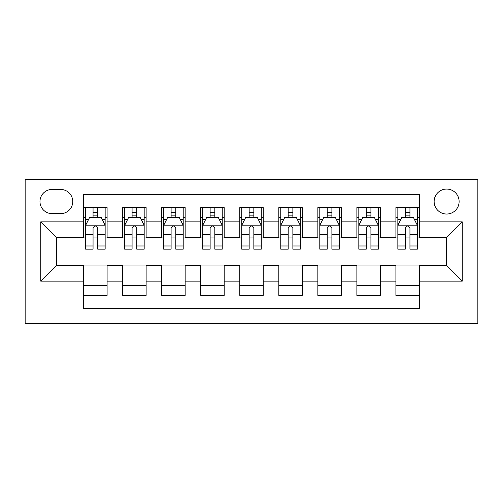 <?xml version="1.0" encoding="UTF-8"?>
<svg xmlns="http://www.w3.org/2000/svg" width="503" height="503" viewBox="0 0 503 503"><rect width="100%" height="100%" fill="white"/><g stroke="black" fill="none" stroke-linecap="round" stroke-linejoin="round"><path stroke-width="0.75" d="M446.626 189.059A12.487 12.487 0 0 0 434.139 201.546A12.487 12.487 0 0 0 446.626 214.033A12.487 12.487 0 0 0 459.12 201.546A12.487 12.487 0 0 0 446.626 189.059M25.15 323.699L477.85 323.699L477.85 179.301L25.15 179.301L25.15 323.699M419.313 207.594L395.899 207.594L395.899 221.842L380.287 221.842L380.287 237.454L395.899 237.454L395.899 221.842M380.287 221.842L380.287 207.594L356.872 207.594L356.872 221.842L341.26 221.842L341.26 237.454L356.872 237.454L356.872 221.842M341.26 221.842L341.26 207.594L317.846 207.594L317.846 221.842L302.234 221.842L302.234 237.454L317.846 237.454L317.846 221.842M302.234 221.842L302.234 207.594L278.819 207.594L278.819 221.842L263.207 221.842L263.207 237.454L278.819 237.454L278.819 221.842M263.207 221.842L263.207 207.594L239.793 207.594L239.793 221.842L224.181 221.842L224.181 237.454L239.793 237.454L239.793 221.842M224.181 221.842L224.181 207.594L200.766 207.594L200.766 221.842L185.154 221.842L185.154 237.454L200.766 237.454L200.766 221.842M185.154 221.842L185.154 207.594L161.74 207.594L161.74 221.842L146.128 221.842L146.128 237.454L161.74 237.454L161.74 221.842M146.128 221.842L146.128 207.594L122.713 207.594L122.713 237.454L107.101 237.454L107.101 207.594L83.687 207.594M83.687 295.406L107.101 295.406L107.101 265.546L122.713 265.546L122.713 295.406L146.128 295.406L146.128 265.546L161.74 265.546L161.74 281.158L146.128 281.158M161.74 281.158L161.74 295.406L185.154 295.406L185.154 265.546L200.766 265.546L200.766 281.158L185.154 281.158M200.766 281.158L200.766 295.406L224.181 295.406L224.181 265.546L239.793 265.546L239.793 281.158L224.181 281.158M239.793 281.158L239.793 295.406L263.207 295.406L263.207 265.546L278.819 265.546L278.819 281.158L263.207 281.158M278.819 281.158L278.819 295.406L302.234 295.406L302.234 265.546L317.846 265.546L317.846 281.158L302.234 281.158M317.846 281.158L317.846 295.406L341.26 295.406L341.26 265.546L356.872 265.546L356.872 281.158L341.26 281.158M356.872 281.158L356.872 295.406L380.287 295.406L380.287 265.546L395.899 265.546L395.899 281.158L380.287 281.158M52.079 213.643L60.662 213.643A12.097 12.097 0 0 0 72.759 201.546A12.097 12.097 0 0 0 60.662 189.449L52.079 189.449A12.097 12.097 0 0 0 39.982 201.546A12.097 12.097 0 0 0 52.079 213.643M419.313 221.842L419.313 194.523L83.687 194.523L83.687 237.454L56.374 237.454L56.374 265.546L83.687 265.546L83.687 308.477L419.313 308.477L419.313 265.546L446.626 265.546L446.626 237.454L419.313 237.454L419.313 221.842L462.238 221.842L462.238 281.158L419.313 281.158M83.687 281.158L40.762 281.158L40.762 221.842L83.687 221.842M395.899 281.158L395.899 295.406L419.313 295.406M83.687 217.353L85.642 217.353M93.055 217.353L97.739 217.353M105.152 217.353L107.101 217.353M83.687 237.058L85.642 237.058M93.055 237.058L97.739 237.058M105.152 237.058L107.101 237.058M83.687 265.942L107.101 265.942M83.687 285.647L107.101 285.647M122.713 237.058L124.669 237.058M132.082 237.058L136.766 237.058M144.179 237.058L146.128 237.058M122.713 217.353L124.669 217.353M132.082 217.353L136.766 217.353M144.179 217.353L146.128 217.353M122.713 265.942L146.128 265.942M122.713 285.647L146.128 285.647M161.74 265.942L185.154 265.942M161.74 285.647L185.154 285.647M161.74 217.353L163.689 217.353M171.108 217.353L175.792 217.353M183.205 217.353L185.154 217.353M161.74 237.058L163.689 237.058M171.108 237.058L175.792 237.058M183.205 237.058L185.154 237.058M200.766 265.942L224.181 265.942M200.766 285.647L224.181 285.647M200.766 217.353L202.715 217.353M210.135 217.353L214.819 217.353M222.232 217.353L224.181 217.353M200.766 237.058L202.715 237.058M210.135 237.058L214.819 237.058M222.232 237.058L224.181 237.058M239.793 265.942L263.207 265.942M239.793 285.647L263.207 285.647M239.793 217.353L241.742 217.353M249.161 217.353L253.839 217.353M261.258 217.353L263.207 217.353M239.793 237.058L241.742 237.058M249.161 237.058L253.839 237.058M261.258 237.058L263.207 237.058M278.819 265.942L302.234 265.942M278.819 285.647L302.234 285.647M278.819 217.353L280.768 217.353M288.181 217.353L292.865 217.353M300.285 217.353L302.234 217.353M278.819 237.058L280.768 237.058M288.181 237.058L292.865 237.058M300.285 237.058L302.234 237.058M317.846 265.942L341.26 265.942M317.846 285.647L341.26 285.647M317.846 217.353L319.795 217.353M327.208 217.353L331.892 217.353M339.311 217.353L341.26 217.353M317.846 237.058L319.795 237.058M327.208 237.058L331.892 237.058M339.311 237.058L341.26 237.058M356.872 265.942L380.287 265.942M356.872 285.647L380.287 285.647M356.872 217.353L358.821 217.353M366.234 217.353L370.918 217.353M378.331 217.353L380.287 217.353M356.872 237.058L358.821 237.058M366.234 237.058L370.918 237.058M378.331 237.058L380.287 237.058M395.899 265.942L419.313 265.942M395.899 285.647L419.313 285.647M395.899 217.353L397.848 217.353M405.261 217.353L409.945 217.353M417.358 217.353L419.313 217.353M395.899 237.058L397.848 237.058M405.261 237.058L409.945 237.058M417.358 237.058L419.313 237.058M56.374 237.454L40.762 221.842M56.374 265.546L40.762 281.158M462.238 221.842L446.626 237.454M462.238 281.158L446.626 265.546M97.739 212.668L93.055 212.668M105.152 245.98L97.739 245.98L97.739 249.161L105.152 249.161L105.152 225.35L101.248 217.548L89.54 217.548L85.642 225.35L85.642 249.161L93.055 249.161L93.055 245.98L85.642 245.98M85.642 225.35L85.642 207.594M105.152 225.35L105.152 207.594M93.055 217.548L93.055 207.594M97.739 207.594L97.739 217.548M97.739 245.98L97.739 228.28C96.18 225.275 94.621 225.275 93.055 228.28L93.055 245.98M136.766 212.668L132.082 212.668M144.179 245.98L136.766 245.98L136.766 249.161L144.179 249.161L144.179 225.35L140.274 217.548L128.567 217.548L124.669 225.35L124.669 249.161L132.082 249.161L132.082 245.98L124.669 245.98M124.669 225.35L124.669 207.594M144.179 225.35L144.179 207.594M132.082 217.548L132.082 207.594M136.766 207.594L136.766 217.548M136.766 245.98L136.766 228.28C135.206 225.275 133.647 225.275 132.082 228.28L132.082 245.98M175.792 212.668L171.108 212.668M183.205 245.98L175.792 245.98L175.792 249.161L183.205 249.161L183.205 225.35L179.301 217.548L167.593 217.548L163.689 225.35L163.689 249.161L171.108 249.161L171.108 245.98L163.689 245.98M163.689 225.35L163.689 207.594M183.205 225.35L183.205 207.594M171.108 217.548L171.108 207.594M175.792 207.594L175.792 217.548M175.792 245.98L175.792 228.28C174.233 225.275 172.667 225.275 171.108 228.28L171.108 245.98M214.819 212.668L210.135 212.668M222.232 245.98L214.819 245.98L214.819 249.161L222.232 249.161L222.232 225.35L218.327 217.548L206.62 217.548L202.715 225.35L202.715 249.161L210.135 249.161L210.135 245.98L202.715 245.98M202.715 225.35L202.715 207.594M222.232 225.35L222.232 207.594M210.135 217.548L210.135 207.594M214.819 207.594L214.819 217.548M214.819 245.98L214.819 228.28C213.259 225.275 211.694 225.275 210.135 228.28L210.135 245.98M253.839 212.668L249.161 212.668M261.258 245.98L253.839 245.98L253.839 249.161L261.258 249.161L261.258 225.35L257.354 217.548L245.646 217.548L241.742 225.35L241.742 249.161L249.161 249.161L249.161 245.98L241.742 245.98M241.742 225.35L241.742 207.594M261.258 225.35L261.258 207.594M249.161 217.548L249.161 207.594M253.839 207.594L253.839 217.548M253.839 245.98L253.839 228.28C252.28 225.275 250.72 225.275 249.161 228.28L249.161 245.98M292.865 212.668L288.181 212.668M300.285 245.98L292.865 245.98L292.865 249.161L300.285 249.161L300.285 225.35L296.38 217.548L284.673 217.548L280.768 225.35L280.768 249.161L288.181 249.161L288.181 245.98L280.768 245.98M280.768 225.35L280.768 207.594M300.285 225.35L300.285 207.594M288.181 217.548L288.181 207.594M292.865 207.594L292.865 217.548M292.865 245.98L292.865 228.28C291.306 225.275 289.747 225.275 288.181 228.28L288.181 245.98M331.892 212.668L327.208 212.668M339.311 245.98L331.892 245.98L331.892 249.161L339.311 249.161L339.311 225.35L335.407 217.548L323.699 217.548L319.795 225.35L319.795 249.161L327.208 249.161L327.208 245.98L319.795 245.98M319.795 225.35L319.795 207.594M339.311 225.35L339.311 207.594M327.208 217.548L327.208 207.594M331.892 207.594L331.892 217.548M331.892 245.98L331.892 228.28C330.333 225.275 328.773 225.275 327.208 228.28L327.208 245.98M370.918 212.668L366.234 212.668M378.331 245.98L370.918 245.98L370.918 249.161L378.331 249.161L378.331 225.35L374.433 217.548L362.726 217.548L358.821 225.35L358.821 249.161L366.234 249.161L366.234 245.98L358.821 245.98M358.821 225.35L358.821 207.594M378.331 225.35L378.331 207.594M366.234 217.548L366.234 207.594M370.918 207.594L370.918 217.548M370.918 245.98L370.918 228.28C369.359 225.275 367.8 225.275 366.234 228.28L366.234 245.98M409.945 212.668L405.261 212.668M417.358 245.98L409.945 245.98L409.945 249.161L417.358 249.161L417.358 225.35L413.46 217.548L401.752 217.548L397.848 225.35L397.848 249.161L405.261 249.161L405.261 245.98L397.848 245.98M397.848 225.35L397.848 207.594M417.358 225.35L417.358 207.594M405.261 217.548L405.261 207.594M409.945 207.594L409.945 217.548M409.945 245.98L409.945 228.28C408.386 225.275 406.826 225.275 405.261 228.28L405.261 245.98M122.713 281.158L107.101 281.158M122.713 221.842L107.101 221.842M105.058 225.155L85.736 225.155M85.642 219.698L88.471 219.698M102.323 219.698L105.152 219.698M93.055 234.398L85.642 234.398M105.152 234.398L97.739 234.398M97.739 215.152L93.055 215.152M144.084 225.155L124.763 225.155M124.669 219.698L127.498 219.698M141.349 219.698L144.179 219.698M132.082 234.398L124.669 234.398M144.179 234.398L136.766 234.398M136.766 215.152L132.082 215.152M183.105 225.155L163.789 225.155M163.689 219.698L166.518 219.698M180.376 219.698L183.205 219.698M171.108 234.398L163.689 234.398M183.205 234.398L175.792 234.398M175.792 215.152L171.108 215.152M222.131 225.155L202.816 225.155M202.715 219.698L205.545 219.698M219.402 219.698L222.232 219.698M210.135 234.398L202.715 234.398M222.232 234.398L214.819 234.398M214.819 215.152L210.135 215.152M261.158 225.155L241.842 225.155M241.742 219.698L244.571 219.698M258.429 219.698L261.258 219.698M249.161 234.398L241.742 234.398M261.258 234.398L253.839 234.398M253.839 215.152L249.161 215.152M300.184 225.155L280.869 225.155M280.768 219.698L283.598 219.698M297.455 219.698L300.285 219.698M288.181 234.398L280.768 234.398M300.285 234.398L292.865 234.398M292.865 215.152L288.181 215.152M339.211 225.155L319.895 225.155M319.795 219.698L322.624 219.698M336.482 219.698L339.311 219.698M327.208 234.398L319.795 234.398M339.311 234.398L331.892 234.398M331.892 215.152L327.208 215.152M378.237 225.155L358.916 225.155M358.821 219.698L361.651 219.698M375.502 219.698L378.331 219.698M366.234 234.398L358.821 234.398M378.331 234.398L370.918 234.398M370.918 215.152L366.234 215.152M417.264 225.155L397.942 225.155M397.848 219.698L400.677 219.698M414.529 219.698L417.358 219.698M405.261 234.398L397.848 234.398M417.358 234.398L409.945 234.398M409.945 215.152L405.261 215.152"/></g></svg>
